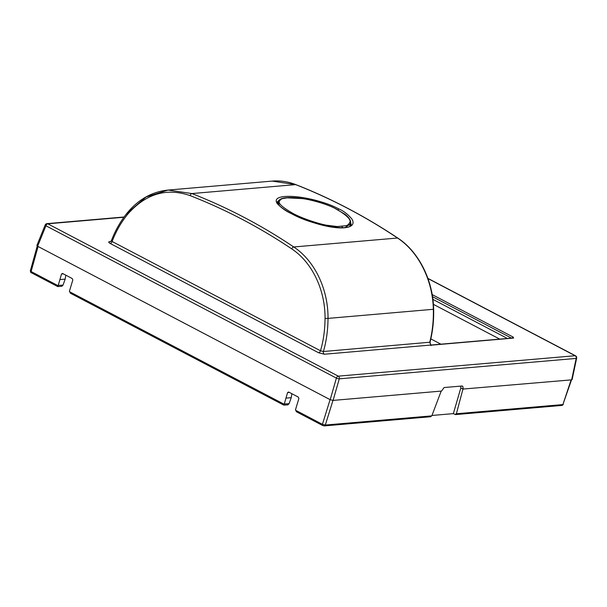 <?xml version="1.0" encoding="UTF-8"?>
<svg xmlns="http://www.w3.org/2000/svg" width="607" height="607" viewBox="0 0 607 607"><rect width="100%" height="100%" fill="white"/><g stroke="black" fill="none" stroke-linecap="round" stroke-linejoin="round"><path stroke-width="0.91" d="M431.964 415.469L453.361 413.625L455.523 414.596L561.945 405.423A1.434 1.138 -94.9 0 0 562.886 404.581L456.388 413.754L455 414.482M440.902 344.184L430.826 338.896M63.348 273.878L61.535 273.969L57.885 286.565L61.815 286.284L63.029 285.115L65.169 279.129L65.799 275.161M296.588 411.743L295.472 409.824L298.902 398.45L298.158 397.016L288.871 392.145L287.597 392.517L283.947 405.119L287.877 404.839L289.091 403.663L291.231 397.676L291.861 393.715M460.736 386.105L460.812 387.941L462.944 389.057L456.388 413.754M441.19 391.09L431.812 415.871L430.28 416.614M460.812 387.941L453.361 413.625M37.331 245.311L37.626 246.26L330.185 399.687L333.076 400.408L441.517 391.067L444.112 387.539L462.299 385.976L462.883 386.583L461.798 386.014M123.919 217.245L47.778 223.808A2.147 1.7 -94.9 0 0 46.989 223.642A2.147 2.147 0 0 0 45.191 224.969A2.147 0.554 22 0 0 45.912 225.766A2.147 1.168 -62.3 0 1 47.778 223.808L338.266 376.143L575.155 355.732A2.147 1.7 85.1 0 1 576.18 358.418L571.657 379.853L462.944 389.057M571.657 379.853L572.113 379.633L576.65 358.145A2.147 2.147 0 0 0 575.55 355.801A2.147 1.168 117.7 0 0 575.155 355.732L427.95 278.537M571.513 379.868L562.886 404.581L571.111 379.899M70.518 293.189L69.41 291.269L72.84 279.895L72.089 278.461L62.809 273.598L61.535 273.969M62.316 273.484L62.809 273.598M288.378 392.039L288.871 392.145M296.337 411.705L322.628 425.492A1.434 0.774 -62.3 0 1 322.416 424.323L295.533 410.218M287.597 392.517L289.41 392.433M70.275 293.151L283.697 405.074M431.812 415.871L325.314 425.044L322.416 424.323L330.094 399.641M463.209 389.193L462.883 386.583L462.299 385.976M576.65 358.145A2.147 0.622 11.9 0 1 576.18 358.418L339.29 378.829A2.147 1.7 -94.9 0 0 338.266 376.143A2.147 1.168 117.7 0 0 336.399 378.108A2.147 0.417 16.1 0 0 339.29 378.829L333.076 400.408M127.303 214.688C145.407 193.808 166.364 187.457 190.181 195.629C225.903 209.62 259.75 227.375 291.717 248.878C312.135 262.307 325.291 289.956 325.041 318.394C324.927 330.132 323.41 340.929 320.496 350.77A2.147 1.168 -62.3 0 1 318.614 352.773L324.404 354.222A2.147 1.7 85.1 0 1 323.387 351.514L320.496 350.77L112.105 241.487A2.147 1.168 117.7 0 1 110.224 243.483C108.441 242.459 108.251 241.829 109.639 241.594A2.147 1.7 85.1 0 0 110.375 241.761L111.339 240.782C115.262 230.531 120.444 221.38 126.901 213.323L126.901 213.323A2.147 0.918 -141.2 0 0 127.303 214.688C120.945 222.632 115.884 231.563 112.105 241.487L111.802 240.554M512.217 338.038A1.434 0.774 -62.3 0 1 513.287 337.135L513.575 338.076L431.023 345.193L429.733 342.348C432.419 331.809 433.626 320.8 433.345 309.32C432.738 280.199 418.61 251.837 397.539 238.027C365.346 216.479 331.399 198.671 295.7 184.619L272.156 181.098L168.109 190.067L146.067 196.987L127.326 213.14M325.041 318.394L328.023 318.394C327.909 330.398 326.361 341.438 323.387 351.514L430.037 342.211L430.644 344.806L431.205 345.019L513.052 337.97A1.434 1.138 85.1 0 1 513.575 338.076M430.978 345.558L430.902 345.064A0.713 0.69 147.9 0 0 431.061 345.102M507.384 338.456L432.89 299.388M499.728 339.116L433.383 304.327M278.196 201.38L277.24 202.397M350.838 225.015L350.618 223.535M290.533 213.216C285.814 211.061 281.428 207.913 277.369 203.77C274.47 199.65 276.959 197.222 284.827 196.493C292.445 195.932 302.157 197.055 313.956 199.855C328.106 203.618 332.947 205.955 339.101 209.028C343.835 211.107 348.145 214.499 352.03 219.21C354.7 224.12 352.075 226.988 344.169 227.822C336.574 228.285 326.983 226.76 315.39 223.247C301.459 218.755 296.679 216.304 290.533 213.216A1.434 0.774 -62.3 0 1 290.791 213.262C284.531 209.939 280.381 207.017 278.332 204.491L277.278 201.865L279.827 199.559M430.037 342.211C432.73 331.566 433.929 320.587 433.641 309.267L328.023 318.394C328.258 289.175 314.722 260.775 293.742 246.973C261.678 225.402 227.731 207.594 191.903 193.565L168.109 190.067C152.023 191.691 138.29 199.445 126.901 213.323M430.067 345.186L430.902 345.064A1.434 0.774 117.7 0 0 430.773 345.057L324.404 354.222M349.905 219.658L351.112 224.446C352.007 231.882 312.37 225.895 290.791 213.262A1.434 0.774 -62.3 0 1 290.981 213.452M57.991 285.654L31.101 271.549L30.813 270.601M277.558 203.33A37.907 10.44 -163 0 1 277.566 203.315L278.067 201.744L279.296 205.553M287.179 197.821L302.369 198.61C306.694 198.982 324.442 202.791 336.179 208.945C346.946 215.371 351.468 219.886 349.731 222.496C348.714 224.431 347.424 225.5 345.876 225.721L337.295 226.555L326.748 225.227C322.469 224.696 305.055 219.817 293.348 213.634C282.528 207.427 277.892 203.292 279.448 201.228C280.373 199.597 281.602 198.686 283.143 198.497L287.179 197.821A1.07 0.85 85.1 0 0 286.724 197.7C291.337 197.313 297.058 197.67 303.902 198.762C314.32 200.469 324.176 203.391 333.478 207.526L344.958 214.241C348.448 216.965 350.36 219.59 350.687 222.109L350.064 225.485A37.907 10.44 -163 0 1 349.875 225.956M350.535 223.892L345.11 227.511M332.977 400.415L325.314 425.044A1.434 1.138 -94.9 0 1 324.381 425.894L322.628 425.492A1.434 0.774 -62.3 0 0 322.894 425.537M60.192 279.554L65.169 279.129M58.234 285.411L63.029 285.115M284.061 404.201L69.464 291.671M38.074 246.495L31.101 271.549A1.434 0.774 -62.3 0 0 31.314 272.718L31.314 272.718C30.995 272.991 30.676 272.361 30.35 270.821L37.247 246.04M286.261 398.101L291.231 397.676M284.304 403.966L289.091 403.663M323.857 425.78A1.434 1.138 -94.9 0 0 324.381 425.894L430.811 416.721M37.626 246.26L45.912 225.766L336.399 378.108L330.185 399.687M432.169 294.592L513.287 337.135M110.853 241.487L109.639 241.594M110.224 243.483L318.614 352.773M432.51 296.694L511.473 338.107M339.101 209.028A1.434 0.774 117.7 0 0 338.099 209.825M291.717 248.878A2.147 1.108 -56.2 0 1 293.742 246.973L397.539 238.027A1.434 0.736 -56.3 0 1 397.835 238.096C365.073 216.251 331.103 198.436 295.92 184.649L295.92 184.649A1.434 0.812 -68.6 0 0 295.7 184.619L191.903 193.565A2.147 1.206 -68.7 0 0 190.181 195.629M272.156 181.098C280.199 180.423 288.12 181.607 295.92 184.649A1.434 0.812 -68.6 0 1 296.11 184.778M31.579 272.771A1.434 0.774 -62.3 0 1 31.314 272.718L57.627 286.519M342.424 227.746A1.07 0.85 -94.9 0 0 341.824 226.479M563.334 404.383L561.945 405.423M45.191 224.969L36.875 245.509M575.55 355.801L427.889 278.37M124.101 216.995L46.989 223.642M433.641 309.267C433.087 280.259 418.792 251.761 397.835 238.096M350.133 225.243L350.064 225.819M286.724 197.7C281.891 198.034 279 199.384 278.067 201.744"/></g></svg>
